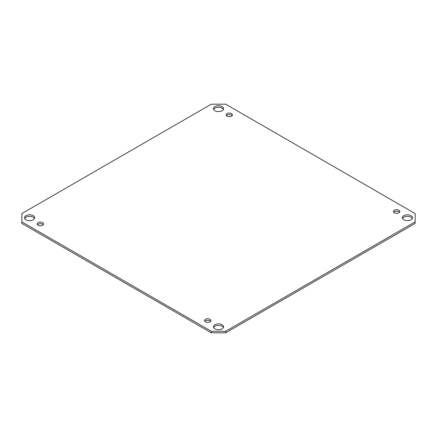 <?xml version="1.0" encoding="UTF-8"?>
<svg xmlns="http://www.w3.org/2000/svg" width="437" height="437" viewBox="0 0 437 437"><rect width="100%" height="100%" fill="white"/><g stroke="black" fill="none" stroke-linecap="round" stroke-linejoin="round"><path stroke-width="0.66" d="M223.394 327.559A5.075 2.928 0 0 0 218.5 325.407A5.075 2.928 0 0 0 213.606 327.559M214.911 328.853A5.075 2.928 180 0 1 213.425 326.783A5.075 2.928 180 0 1 218.5 323.855A5.075 2.928 180 0 1 223.575 326.783A5.075 2.928 180 0 1 220.445 329.487A5.075 2.928 180 0 1 214.911 328.853M412.293 218.5A5.075 2.928 0 0 0 407.399 216.348A5.075 2.928 0 0 0 402.504 218.5M403.81 219.795A5.075 2.928 180 0 1 402.324 217.724A5.075 2.928 180 0 1 407.399 214.791A5.075 2.928 180 0 1 412.473 217.724A5.075 2.928 180 0 1 409.343 220.428A5.075 2.928 180 0 1 403.81 219.795M223.394 109.441A5.075 2.928 0 0 0 218.5 107.289A5.075 2.928 0 0 0 213.606 109.441M214.911 110.736A5.075 2.928 180 0 1 213.425 108.666A5.075 2.928 180 0 1 218.5 105.732A5.075 2.928 180 0 1 223.575 108.666A5.075 2.928 180 0 1 220.445 111.369A5.075 2.928 180 0 1 214.911 110.736M34.496 218.5A5.075 2.928 0 0 0 29.601 216.348A5.075 2.928 0 0 0 24.707 218.5M26.012 219.795A5.075 2.928 180 0 1 24.527 217.724A5.075 2.928 180 0 1 29.601 214.791A5.075 2.928 180 0 1 34.676 217.724A5.075 2.928 180 0 1 31.546 220.428A5.075 2.928 180 0 1 26.012 219.795M210.607 321.342A3.174 1.83 0 0 0 207.733 320.288A3.174 1.83 0 0 0 204.86 321.342M205.494 321.861A3.174 1.83 180 0 1 204.565 320.567A3.174 1.83 180 0 1 207.733 318.737A3.174 1.83 180 0 1 210.907 320.567A3.174 1.83 180 0 1 208.946 322.26A3.174 1.83 180 0 1 205.494 321.861M399.505 212.284A3.174 1.83 0 0 0 396.632 211.229A3.174 1.83 0 0 0 393.759 212.284M394.392 212.803A3.174 1.83 180 0 1 393.464 211.508A3.174 1.83 180 0 1 396.632 209.678A3.174 1.83 180 0 1 399.806 211.508A3.174 1.83 180 0 1 397.845 213.201A3.174 1.83 180 0 1 394.392 212.803M232.14 115.658A3.174 1.83 0 0 0 229.267 114.603A3.174 1.83 0 0 0 226.393 115.658M227.022 116.171A3.174 1.83 180 0 1 226.093 114.876A3.174 1.83 180 0 1 229.267 113.046A3.174 1.83 180 0 1 232.435 114.876A3.174 1.83 180 0 1 230.479 116.57A3.174 1.83 180 0 1 227.022 116.171M43.241 224.716A3.174 1.83 0 0 0 40.368 223.662A3.174 1.83 0 0 0 37.495 224.716M38.123 225.235A3.174 1.83 180 0 1 37.194 223.941A3.174 1.83 180 0 1 40.368 222.105A3.174 1.83 180 0 1 43.536 223.941A3.174 1.83 180 0 1 41.581 225.629A3.174 1.83 180 0 1 38.123 225.235M211.322 332.814L21.85 223.422L21.85 213.578L211.322 104.186L225.678 104.186L415.15 213.578L415.15 223.422L225.678 332.814L225.678 331.257L211.322 331.257L211.322 332.814L225.678 332.814M211.322 331.257L21.85 221.865M415.15 221.865L225.678 331.257"/></g></svg>
